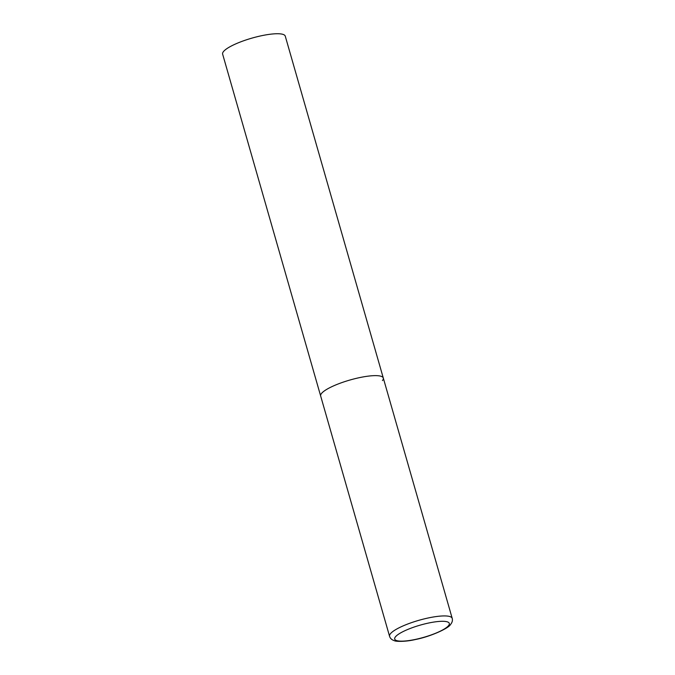 <?xml version="1.0" encoding="UTF-8"?>
<svg xmlns="http://www.w3.org/2000/svg" width="675" height="675" viewBox="0 0 675 675"><rect width="100%" height="100%" fill="white"/><g stroke="black" fill="none" stroke-linecap="round" stroke-linejoin="round"><path stroke-width="1.01" d="M383.299 378.034L285.263 36.146A32.577 7.282 -16 0 0 256.745 36.83A32.577 7.282 -16 0 0 223.484 51.57A32.577 7.282 -16 0 0 222.623 54.101L389.568 636.297A32.577 7.282 164 0 1 428.431 617.929A32.577 7.282 164 0 1 452.199 618.334L383.299 378.034A32.577 7.282 164 0 0 359.53 377.629A32.577 7.282 164 0 0 320.659 395.997A32.577 7.282 -16 0 1 321.519 393.457A32.577 7.282 -16 0 1 354.78 378.726A32.577 7.282 -16 0 1 383.299 378.034A32.577 7.282 -16 0 1 382.438 380.573M415.42 639.411A28.409 6.353 164 0 0 448.563 625.598A28.409 6.353 164 0 0 428.591 623.033A28.409 6.353 164 0 0 395.44 636.846A28.409 6.353 164 0 0 415.42 639.411M452.199 618.334C452.79 620.511 452.174 622.637 450.352 624.712C448.926 627.944 431.392 636.449 415.167 639.579C404.376 642.102 394.976 641.419 394.512 640.727C391.871 639.934 390.226 638.457 389.568 636.297"/></g></svg>
